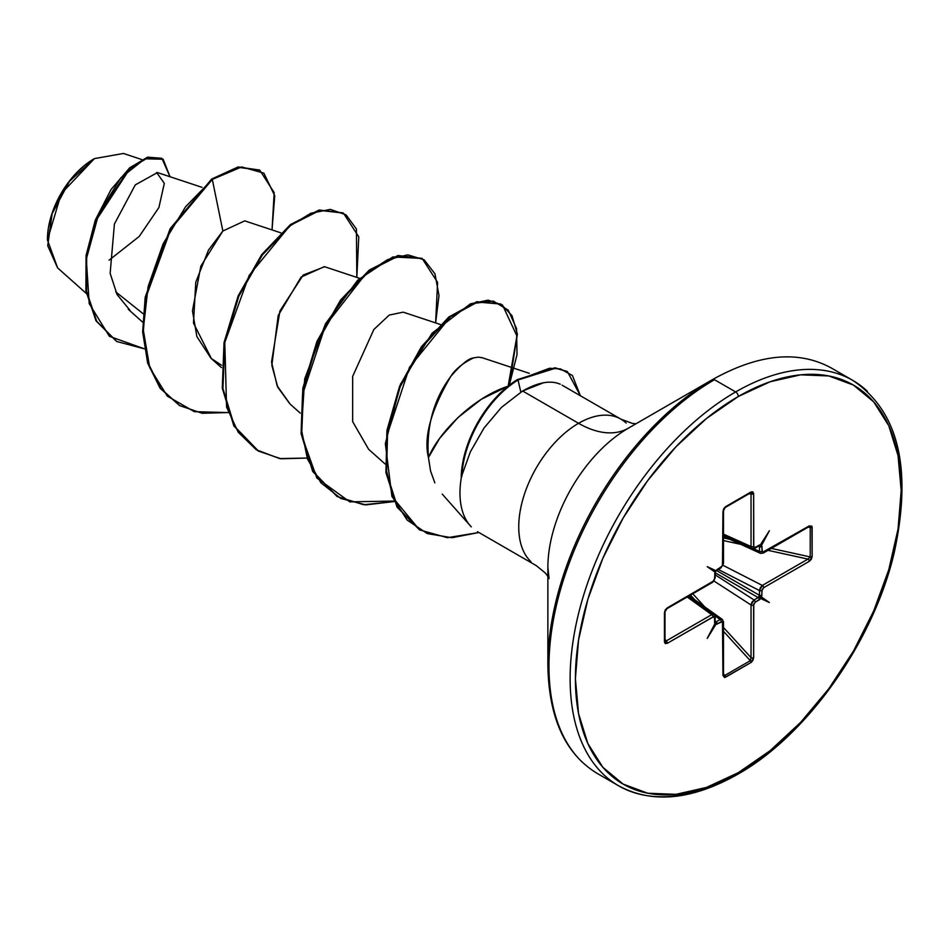 <?xml version="1.0" encoding="UTF-8"?>
<svg xmlns="http://www.w3.org/2000/svg" width="949" height="949" viewBox="0 0 949 949"><rect width="100%" height="100%" fill="white"/><g stroke="black" fill="none" stroke-linecap="round" stroke-linejoin="round"><path stroke-width="1.42" d="M57.64 267.926L47.45 240.026L61.211 193.679L94.425 158.613L69.502 181.283L52.159 213.596L47.723 245.708L57.545 267.832L86.323 293.455M93.773 158.993A65.505 37.818 120 0 0 47.45 239.219L48.34 228.27L50.973 216.716L55.256 204.996L61.021 193.56L68.031 182.86L76.039 173.299L84.734 165.233L93.773 158.993M549.068 578.617L547.87 567.49A113.714 65.647 120 0 1 628.274 428.224A99.431 57.414 60 0 1 578.558 423.301A99.431 57.414 -120 0 0 628.274 428.224L712.616 379.529A3.725 2.147 60 0 1 714.49 379.707L735.653 391.937A234.095 135.149 120 0 0 587.348 583.825A234.095 135.149 120 0 0 603.955 774.882A234.095 135.149 -60 0 1 587.348 583.825A234.095 135.149 -60 0 1 735.653 391.937L714.49 379.707A234.095 135.149 120 0 0 566.173 571.606A234.095 135.149 120 0 0 582.781 762.652A234.095 135.149 -60 0 1 566.173 571.606A234.095 135.149 -60 0 1 714.49 379.707A3.725 2.147 -120 0 0 712.616 379.529A233.003 134.521 120 0 0 547.87 664.881A233.003 134.521 -60 0 1 712.616 379.529L628.274 428.224A113.714 65.647 120 0 0 547.87 567.49L547.87 664.881C548.664 717.8 565.189 754.028 597.443 773.565L618.618 785.796C652.117 803.91 691.75 800.102 737.527 774.384A3.725 2.147 -120 0 0 738.298 772.676A230.358 133.002 -60 0 1 575.402 678.63A230.358 133.002 -60 0 1 738.298 396.504A3.725 2.147 -120 0 0 735.653 391.937A234.095 135.149 -60 0 1 867.362 391.261A234.095 135.149 120 0 0 735.653 391.937A3.725 2.147 60 0 1 738.298 396.504A230.358 133.002 -60 0 1 901.182 490.55A230.358 133.002 -60 0 1 738.298 772.676A3.725 2.147 60 0 1 737.527 774.384A3.725 2.147 60 0 1 735.653 774.206A234.095 135.149 -60 0 1 603.955 774.882M543.575 382.732L522.614 391L578.558 423.301A84.591 48.838 -60 0 0 524.963 492.638A84.591 48.838 -60 0 0 530.966 561.678A84.591 48.838 -60 0 1 524.963 492.638A84.591 48.838 -60 0 1 578.558 423.301A84.591 48.838 -60 0 1 626.15 423.052A84.591 48.838 -60 0 0 578.558 423.301L522.614 391L501.475 407.37L484.002 428.046L470.313 451.938L461.546 476.315A84.591 48.838 120 0 0 471.285 526.861M508.023 386.219L481.404 399.221L457.892 417.619L439.684 438.308L428.438 457.548L430.561 470.989L434.844 482.875M465.959 519.625A84.591 48.838 -60 0 1 461.546 476.315L470.313 451.938L484.002 428.046L501.475 407.37L522.614 391C538.012 382.293 550.55 380.027 560.23 384.203M157.404 172.599L135.28 184.889L114.414 224L110.143 273.324L117.107 294.593L130.013 310.382M244.368 221.034L222.861 231.01L200.832 266.183L192.457 310.833L196.87 336.575L211.022 358.331L221.532 365.235M359.6 278.33L324.38 266.645L301.094 277.084L278.199 315.531L271.841 365.258L277.784 387.251L289.825 403.823L300.252 413.1M440.36 324.475L403.195 312.15L389.268 315.056L373.847 329.505L352.66 376.397L352.648 421.593L368.639 449.328L385.104 463.978M529.257 373.313L481.44 357.476M428.438 457.548C426.172 426.659 433.61 399.624 450.751 376.456C455.093 369.386 462.685 363.206 473.515 357.915L478.426 357.121L473.515 357.915C468.628 358.307 461.036 364.487 450.751 376.456C430.905 410.359 423.468 437.394 428.438 457.548C437.916 434.179 471.214 398.438 507.976 386.207M143.097 313.704L115.719 291.853L143.097 313.704M141.745 159.539L123.417 153.465L94.425 158.613M109.088 260.192L139.206 236.467L158.898 207.534L164.319 183.347L156.609 172.457M222.861 231.01L212.303 179.42L241.651 166.929L263.881 173.157L274.736 195.802L272.031 229.919L274.178 192.623L259.824 170.239L238.662 167.38L212.303 179.42L211.651 179.053L238.009 167L259.492 170.049L238.235 166.965L211.651 179.053L170.215 228.614L145.233 297.108L142.658 331.747L147.617 362.898L160.001 388.058L179.385 405.425L160.203 388.343L147.712 363.218L142.67 332.067L145.185 297.369L170.144 228.721L211.651 179.053L212.303 179.42L185.672 206.657L163.098 243.893L148.103 286.622L143.252 329.647L149.74 367.69L167.332 396.148L194.331 411.664L227.807 412.566L202.173 413.278L179.717 405.614L160.654 388.438L148.269 363.277L143.311 332.126L145.885 297.488L170.867 228.982L212.303 179.42L222.861 231.01L208.46 250.145L195.767 282.233L193.489 323.099L211.473 358.734M144.331 348.817L109.396 336.326L89.206 303.621L86.312 259.124L98.743 213.727L120.82 177.843L144.853 158.803L163.145 159.242L170.013 176.728L161.959 158.471L148.008 157.664L130.025 168.483L95.825 220.856L86.691 256.123L86.573 291.284L96.703 321.26L116.798 341.51L144.331 348.817M116.478 341.32L96.051 320.881L85.908 290.904L86.039 255.744L95.173 220.476L129.361 168.103L147.344 157.285L161.959 158.471M161.638 158.281L147.783 157.166L129.788 167.736L111.069 189.48L95.363 219.978L86.098 255.34L85.873 290.667L95.991 320.786L116.798 341.51M738.298 396.504L770.078 381.771L800.636 374.831L828.797 375.946L853.471 385.092L873.732 401.901L888.786 425.721L898.051 455.662L901.182 490.55L898.051 529.044L888.786 569.685L873.732 610.895L853.471 651.085L828.797 688.737L800.636 722.367L770.078 750.718L738.298 772.676L706.519 787.409L675.961 794.349L647.799 793.234L623.113 784.088L602.852 767.278L587.811 743.458L578.534 713.518L575.402 678.63L578.534 640.136L587.811 599.495L602.852 558.285L623.113 518.083L647.799 480.443L675.961 446.801L706.519 418.462L738.298 396.504M722.984 621.18A1.862 1.079 180 0 1 723.494 621.915A1.862 1.079 180 0 1 722.948 622.686L722.948 675.368A1.862 1.079 0 0 0 723.494 674.609A1.862 1.079 180 0 1 722.948 675.368L725.558 677.218A1.862 1.079 -120 0 0 724.811 675.415A1.862 1.079 60 0 1 725.558 677.218L751.039 662.497A1.862 1.079 -120 0 0 750.303 660.706L751.039 657.669L750.303 660.706L724.811 675.415L723.494 673.849L724.811 675.415L750.303 660.706A1.862 1.079 60 0 1 751.039 662.497L753.648 657.645A1.862 1.079 180 0 1 751.039 657.669A1.862 1.079 0 0 0 753.648 657.645L753.648 604.952A1.862 1.079 180 0 1 751.039 604.976A1.862 1.079 0 0 0 753.648 604.952L755.25 602.164A1.862 1.079 -120 0 0 754.052 599.958A1.862 1.079 60 0 1 755.25 602.164L759.366 599.792A1.862 1.079 -120 0 0 758.168 597.573L759.473 595.308A1.862 1.079 0 0 0 762 595.237A1.862 1.079 180 0 1 759.473 595.308L759.473 590.551L759.473 595.308L716.495 570.491L759.473 595.308L758.168 597.573L754.052 599.958L751.039 604.976L714.016 581.049L751.039 604.976L751.039 657.669L723.494 627.455L751.039 657.669L751.039 604.976L751.976 602.129L754.052 599.958L715.143 574.809L754.052 599.958L758.168 597.573A1.862 1.079 60 0 1 759.366 599.792L760.742 598.546L759.758 596.98L761.608 597.051L762.118 589.709L763.613 587.704L809.236 561.357L811.288 559.293L812.142 556.672L811.917 526.209L809.236 525.9L762.462 552.365L761.608 545.201L769.366 530.764L760.742 544.714L755.25 547.431L753.767 547.134L753.648 493.8L752.889 491.879L751.039 491.962L725.558 506.683L723.707 508.723L722.948 511.535L722.474 565.818L715.843 570.634L707.219 566.648L714.988 572.117L714.478 579.471L713.601 580.978L667.349 607.823L665.296 609.887L664.454 612.508L664.454 641.939L665.296 643.576L667.349 643.28L713.601 616.708L714.478 617.218L714.988 623.967L707.219 638.416L715.843 624.466L722.474 621.631L722.948 675.368L724.55 677.539L751.039 662.497L752.889 660.457L753.648 657.645L753.767 604.169L755.25 602.164L760.742 598.546L769.366 602.532L761.608 597.051L762 590.492L763.613 587.704L809.236 561.357L812.142 556.672L812.142 527.241L809.236 525.9A1.862 1.079 60 0 1 808.856 526.754A1.862 1.079 -120 0 0 809.236 525.9L763.613 552.247A1.862 1.079 60 0 1 763.221 553.101A1.862 1.079 60 0 1 762.32 553.03M518.035 379.991L520.823 392.079L518.035 379.991L555.568 368.188L567.419 371.628L580.385 395.745L572.437 375.531L560.479 368.924L549.518 368.259L518.035 379.991A81.958 47.32 120 0 0 461.878 476.505A81.958 47.32 -60 0 1 518.035 379.991L517.371 379.612L518.035 379.991M478.426 357.121L482.567 357.856M290.133 404.096L277.167 385.875L271.533 362.008L279.931 310.928L303.194 275.056L324.653 266.74M356.824 277.405L356.421 229.006L346.1 214.865L330.382 209.397L310.869 213.24L289.445 226.23L249.136 275.435L224.783 342.482L226.574 407.085L238.187 432.163L256.266 449.755L279.623 458.569L306.61 458.07L280.975 458.782L258.519 451.119L234.545 426.35L222.932 388.521L224.699 342.98L238.816 296.218L262.41 254.913L291.118 224.925L319.825 210.393L343.419 213.086L358.769 236.87L356.824 277.405M435.627 322.909L438.996 295.53L434.95 273.822L424.144 259.801L407.809 254.854L387.678 259.587L365.768 273.787L325.341 325.685L302.529 394.606L301.236 428.723L307.44 458.925L320.94 482.804L340.881 498.51L365.887 504.88L394.132 501.558L363.764 504.738L337.334 496.624L313.36 471.855L301.735 434.037L303.502 388.485L317.63 341.723L341.213 300.418L369.92 270.429L398.639 255.886L422.222 258.579L437.584 282.375L435.627 322.909M509.293 385.223L517.027 354.523L516.553 328.627L508.273 310.181L493.326 301.106L473.219 303.419L450.858 316.266L409.493 367.287L386.872 435.781L386.148 469.138L393.052 498.035L407.157 520.076L427.335 533.599L451.938 537.727L478.925 532.519L447.43 537.692L419.731 529.945L397.714 507.501L386.587 472.982L387.583 430.834L400.181 386.812L422.068 347.097L449.423 317.393L477.537 302.067L501.025 304.083L511.997 315.649L517.383 334.084L509.293 385.223M343.087 212.896L319.172 210.014L290.465 224.545L261.758 254.534L238.163 295.839L224.035 342.601L222.268 388.153L233.881 425.971L258.187 450.929M393.894 501.06L349.754 501.855L316.859 478.011L301.13 434.025L304.712 378.805L325.519 323.739L357.678 280.18L392.815 256.942L421.89 258.401L397.975 255.506L369.268 270.05L340.561 300.038L316.966 341.343L302.85 388.105L301.082 433.657L312.696 471.475L337.002 496.434M501.025 304.083L476.884 301.687L448.77 317.025L421.403 346.717L399.529 386.433L386.931 430.455L385.923 472.602L397.062 507.122L419.399 529.744L391.925 496.469L385.341 443.705L400.454 384.226L432.115 333.158L470.36 303.882L488.154 300.157L502.531 305.092L516.932 335.982L508.166 386.113M567.087 371.439L554.916 367.809L517.371 379.612L555.212 367.832L567.087 371.439M257.891 450.751L233.893 425.994L222.268 388.165L224.035 342.613L238.163 295.839L261.758 254.522L290.477 224.533L319.184 210.002L343.419 213.086M517.371 379.612A81.958 47.32 120 0 0 461.202 476.683A81.958 47.32 -60 0 1 517.371 379.612M753.636 548.724L759.473 551.393L759.473 546.636L758.429 546.233L759.473 546.636L759.473 551.393L753.636 548.724M723.494 534.133L751.039 546.517L751.039 493.824L748.903 493.824L751.039 493.824L751.039 546.517L723.494 534.133M715.178 572.2L714.597 578.688L712.984 581.476L667.349 607.823L664.454 612.508L664.454 641.939L667.349 643.28A1.862 1.079 -120 0 0 666.068 641.014A1.862 1.079 60 0 1 667.349 643.28L712.984 616.933A1.862 1.079 -120 0 0 711.703 614.667L666.068 641.014L665 639.151L666.068 641.014L711.703 614.667L687.195 596.992L711.703 614.667L713.968 614.584L711.703 614.667A1.862 1.079 60 0 1 712.984 616.933L714.597 617.858L714.597 622.603L714.988 623.967L715.51 622.52L715.843 624.466L721.335 621.749L722.948 622.686A1.862 1.079 0 0 0 723.494 621.915L722.331 619.412L720.137 619.531L714.905 615.806L720.137 619.531L722.296 619.389L689.211 595.83M716.021 621.915L715.143 621.215L716.021 621.915L720.137 619.531A1.862 1.079 60 0 1 721.335 621.749A1.862 1.079 -120 0 0 720.137 619.531L716.021 621.915A1.862 1.079 60 0 1 717.219 624.122A1.862 1.079 -120 0 0 716.021 621.915L714.704 621.156A1.862 1.079 180 0 1 715.143 621.844A1.862 1.079 180 0 1 714.597 622.603A1.862 1.079 0 0 0 715.143 621.844L715.143 617.087A1.862 1.079 180 0 1 714.597 617.858A1.862 1.079 0 0 0 715.143 617.099L713.956 614.584L688.523 596.233M750.303 660.706L723.494 631.31L750.303 660.706M694.727 599.756L690.481 595.106L694.727 599.756M692.782 593.766L704.751 606.897L692.782 593.766M758.168 597.573L715.19 572.769L758.168 597.573M759.473 590.551L718.239 569.436L759.473 590.551L760.327 587.668L762.32 585.438L807.955 559.091L768.014 550.337L807.955 559.091A1.862 1.079 60 0 1 809.236 561.357A1.862 1.079 -120 0 0 807.955 559.091L762.32 585.438L723.091 565.343L762.32 585.438A1.862 1.079 60 0 1 763.613 587.704A1.862 1.079 -120 0 0 762.32 585.438L759.473 590.551A1.862 1.079 0 0 0 762 590.492A1.862 1.079 180 0 1 759.473 590.551M740.849 544.382L723.494 540.586L740.849 544.382M723.494 537.929L729.651 539.269L723.494 537.929M771.347 548.415L810.221 556.921L810.221 527.502L808.192 527.134L810.221 527.502A1.862 1.079 0 0 0 812.142 527.241A1.862 1.079 180 0 1 810.221 527.502L810.221 556.921L807.955 559.091L810.221 556.921A1.862 1.079 0 0 0 812.142 556.672A1.862 1.079 180 0 1 810.221 556.921L771.347 548.415M808.833 526.541L810.221 527.502L808.856 526.754L763.221 553.101A1.862 1.079 -120 0 0 763.613 552.247L762 551.322A1.862 1.079 180 0 1 759.473 551.393L760.434 553.338L759.473 551.393A1.862 1.079 0 0 0 762 551.322L762 546.577A1.862 1.079 180 0 1 759.473 546.636A1.862 1.079 0 0 0 762 546.577L761.608 545.201L759.758 545.889L760.742 544.714L759.366 545.058A1.862 1.079 60 0 1 758.986 545.912A1.862 1.079 60 0 1 758.168 545.877L759.473 546.636M750.303 492.899L751.074 492.863L751.039 493.824A1.862 1.079 0 0 0 753.648 493.8A1.862 1.079 180 0 1 751.039 493.824L750.303 492.899A1.862 1.079 -120 0 0 750.659 492.816A1.862 1.079 60 0 1 750.303 492.899M666.068 641.014L665.249 641.512L664.893 640.824A1.862 1.079 180 0 1 665 641.18A1.862 1.079 0 0 0 664.893 640.824L666.068 641.014M723.494 621.915L723.494 674.609L724.811 675.415L723.743 675.297M759.058 545.77L758.986 545.912A1.862 1.079 -120 0 0 759.366 545.058L755.25 547.431A1.862 1.079 60 0 1 754.87 548.285A1.862 1.079 -120 0 1 754.052 548.249L754.04 548.261M752.154 548.534L751.039 546.517L752.154 548.534M714.704 616.387L714.704 616.399A1.862 1.079 180 0 1 715.143 617.099M763.221 553.101L760.469 553.35L723.494 536.458M758.986 545.912L754.87 548.285A1.862 1.079 -120 0 0 755.25 547.431L753.648 546.494A1.862 1.079 180 0 1 751.039 546.517A1.862 1.079 0 0 0 753.648 546.494L753.648 493.8L751.039 491.962A1.862 1.079 60 0 1 750.659 492.816A1.862 1.079 -120 0 0 751.039 491.962L725.558 506.683A1.862 1.079 60 0 1 725.166 507.525A1.862 1.079 60 0 1 724.811 507.62A1.862 1.079 -120 0 0 725.166 507.525A1.862 1.079 -120 0 0 725.558 506.683L722.948 511.535A1.862 1.079 0 0 0 723.494 510.776A1.862 1.079 180 0 1 722.948 511.535L722.948 564.228A1.862 1.079 0 0 0 723.494 563.457A1.862 1.079 180 0 1 722.948 564.228L721.335 567.016A1.862 1.079 60 0 1 720.955 567.87A1.862 1.079 -120 0 0 721.335 567.016L717.219 569.388A1.862 1.079 60 0 1 716.839 570.242A1.862 1.079 -120 0 0 717.219 569.388L715.997 570.74M722.984 562.721A1.862 1.079 180 0 1 723.494 563.457L720.955 567.87L715.973 571.061M715.926 571.108L715.451 571.903M714.597 573.943A1.862 1.079 0 0 0 715.143 573.184A1.862 1.079 180 0 1 714.597 573.943M714.597 578.688A1.862 1.079 0 0 0 715.143 577.929A1.862 1.079 180 0 1 714.597 578.688M714.704 577.241A1.862 1.079 180 0 1 715.143 577.929L712.592 582.33A1.862 1.079 -120 0 0 712.984 581.476A1.862 1.079 60 0 1 712.592 582.33L666.969 608.677A1.862 1.079 -120 0 0 667.349 607.823A1.862 1.079 60 0 1 666.969 608.677L665 611.749A1.862 1.079 180 0 1 664.454 612.508A1.862 1.079 0 0 0 665 611.749L665 641.18A1.862 1.079 180 0 1 664.454 641.939A1.862 1.079 0 0 0 665 641.18L665.012 641.37M769.366 530.764L761.608 545.201L759.758 545.889L769.366 530.764M707.219 566.648L716.009 571.001L715.51 571.428L707.219 566.648L715.51 571.428L714.988 572.117L707.219 566.648M707.219 638.416L715.51 622.52L715.843 624.466L707.219 638.416M769.366 602.532L760.742 598.546L759.758 596.98L769.366 602.532L759.758 596.98L761.608 597.051L769.366 602.532M47.45 240.026L47.45 239.219M635.949 423.788L632.331 423.384L620.848 419.114L562.081 385.175M442.246 494.109L470.253 525.734M477.501 531.689L536.256 565.616L545.426 573.089L547.87 576.351M158.103 172.777L201.983 187.333M128.222 309.279L142.635 322.102M244.688 220.856L280.797 232.825M211.022 358.331L221.437 367.595M259.824 170.239L259.16 169.859M712.616 379.529C758.797 353.763 798.429 349.967 831.526 368.117L852.7 380.335C898.383 410.929 912.297 468.035 894.421 551.689C874.088 640.694 807.445 735.226 737.527 774.384M179.064 405.235L179.717 405.614M257.867 450.739L258.519 451.119M421.57 258.199L422.222 258.579M336.681 496.244L337.334 496.624M419.078 529.566L419.731 529.945M566.767 371.249L567.419 371.628M754.87 548.285L752.094 548.522L723.494 535.663M723.494 563.457L723.494 510.776L725.166 507.525L750.789 492.745M715.416 572.022L715.143 577.929"/></g></svg>
